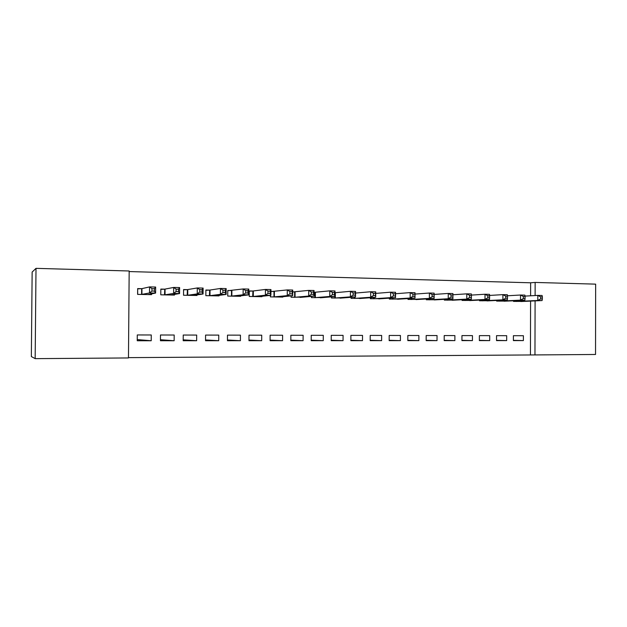<?xml version="1.0" encoding="UTF-8"?>
<svg xmlns="http://www.w3.org/2000/svg" width="627" height="627" viewBox="0 0 627 627"><rect width="100%" height="100%" fill="white"/><g stroke="black" fill="none" stroke-linecap="round" stroke-linejoin="round"><path stroke-width="0.94" d="M128.472 357.633L534.964 354.929L535.097 300.882M128.472 357.946L35.167 358.644L36.005 268.356L129.17 270.989L128.472 357.946M36.005 268.356L32.142 272.063L31.35 356.567L35.167 358.644M530.599 295.795L530.63 282.793L535.144 282.44L595.65 284.141L595.532 354.474L534.964 354.929M174.149 340.735L174.188 335.022L160.481 334.99L160.441 340.735L174.149 340.735L160.449 339.732M165.073 289.172L160.825 289.345M164.54 289.157L160.833 289.078L160.786 294.815L174.486 295.074L174.486 294.361M218.729 340.712L218.768 335.108L205.57 335.084L205.531 340.72L218.729 340.712L205.538 339.928M210.029 290.113L205.883 290.27M209.457 290.105L205.883 290.027L205.844 295.662L219.035 295.905L219.035 295.348M261.686 340.696L261.718 335.194L248.997 335.171L248.966 340.704L261.686 340.696L248.966 340.053M253.332 291.03L249.28 291.163M252.72 291.014L249.28 290.944L249.248 296.469L261.953 296.704L261.961 296.25M303.092 340.68L303.123 335.28L290.857 335.257L290.826 340.688L303.092 340.68L290.834 340.14M295.074 291.908L294.659 291.9M294.431 291.892L292.684 291.861M291.085 295.889L291.077 297.253L303.343 297.096M343.047 340.665L343.071 335.359L331.236 335.335L331.213 340.673L343.047 340.665L331.213 340.202M331.44 296.845L331.432 298.005L343.267 297.896M381.616 340.649L381.639 335.437L370.212 335.414L370.181 340.657L381.616 340.649L370.189 340.249M370.385 297.723L370.385 298.734L381.804 298.656M418.867 340.641L418.891 335.508L407.848 335.492L407.824 340.641L418.867 340.641L407.824 340.281M408.005 298.554L407.997 299.432L419.032 299.385M454.873 340.626L454.888 335.586L444.214 335.563L444.198 340.626L454.873 340.626L444.198 340.304M444.355 299.33L444.347 300.114L455.014 300.082M489.695 340.61L489.711 335.649L479.381 335.633L479.365 340.618L489.695 340.61L479.365 340.32M479.498 300.067L479.498 300.772L489.812 300.756M523.38 340.594L523.396 335.719L513.403 335.696L513.395 340.602L523.38 340.594L513.395 340.336M513.505 300.764L513.497 301.407L523.49 301.407M530.45 354.694L530.583 301.085M530.63 282.793L129.17 271.562M496.639 300.419L496.639 301.093L506.788 301.085M506.679 340.602L506.687 335.688L496.537 335.664L496.521 340.61L506.679 340.602L496.521 340.328M462.075 299.698L462.068 300.443L472.562 300.427M472.429 340.618L472.444 335.617L461.95 335.594L461.927 340.618L472.429 340.618L461.934 340.312M426.329 298.946L426.329 299.777L437.176 299.737M437.019 340.633L437.043 335.547L426.188 335.523L426.164 340.633L437.019 340.633L426.164 340.289M389.359 298.146L389.351 299.087L400.582 299.024M400.402 340.641L400.426 335.476L389.187 335.453L389.163 340.649L400.402 340.641L389.171 340.265M351.081 297.292L351.081 298.374L362.704 298.28M362.5 340.657L362.524 335.398L350.893 335.374L350.869 340.665L362.5 340.657L350.869 340.226M314.73 292.323L314.025 292.307M311.447 296.375L311.439 297.629L323.477 297.504M323.25 340.673L323.273 335.32L311.227 335.296L311.196 340.68L323.25 340.673L311.204 340.171M274.391 291.469L273.991 291.461M273.764 291.461L270.927 291.398M270.362 295.372L270.355 296.861L282.832 297.096L282.84 296.681M282.573 340.688L282.605 335.241L270.119 335.21L270.088 340.696L282.573 340.688L270.088 340.1M231.292 290.567L227.781 290.489L227.742 296.069L240.69 296.312L240.697 295.803M240.407 340.704L240.439 335.155L227.483 335.132L227.444 340.712L240.407 340.704L227.452 339.999M187.763 289.65L183.57 289.807M187.207 289.635L183.57 289.556L183.531 295.239L196.964 295.489L196.972 294.862M196.643 340.72L196.69 335.069L183.241 335.037L183.194 340.727L196.643 340.72L183.202 339.842M141.436 288.671L137.658 288.592L137.611 294.384L151.569 294.643L151.577 293.82M151.217 340.743L151.256 334.975L137.289 334.951L137.242 340.743L151.217 340.743L137.25 339.591M535.113 295.544L535.144 282.44M520.802 301.54L542.081 300.56L537.801 300.482L537.817 295.395L525.011 296.101M540.646 296.869L537.817 295.395L542.096 295.489L542.363 296.908L540.646 296.869L540.646 298.907L542.355 298.938L542.363 296.908M540.646 298.907L537.801 300.482L516.201 301.454M542.355 298.938L542.081 300.56M504.061 301.226L524.854 300.231L520.504 300.145L520.512 295.019L507.455 295.772M523.333 296.5L520.512 295.019L524.87 295.113L525.081 296.54L523.333 296.5L523.326 298.562L525.073 298.593L525.081 296.54M523.326 298.562L520.504 300.145L499.39 301.14M525.073 298.593L524.854 300.231M487.038 300.913L507.329 299.894L502.901 299.808L502.917 294.635L489.585 295.435M505.723 296.132L502.917 294.635L507.345 294.729L507.494 296.171L505.723 296.132L505.715 298.201L507.486 298.24L507.494 296.171M505.715 298.201L502.901 299.808L482.288 300.819M507.486 298.24L507.329 299.894M469.741 300.592L489.499 299.549L484.992 299.455L485.016 294.243L471.402 295.098M487.806 295.748L485.016 294.243L489.515 294.345L489.609 295.787L487.806 295.748L487.798 297.841L489.601 297.88L489.609 295.787M487.798 297.841L484.992 299.455L464.913 300.498M489.601 297.88L489.499 299.549M452.145 300.262L471.363 299.197L466.778 299.103L466.794 293.844L452.921 294.761M469.568 295.364L466.794 293.844L471.379 293.945L471.41 295.403L469.568 295.364L469.56 297.472L471.402 297.512L471.41 295.403M469.56 297.472L466.778 299.103L447.239 300.168M471.402 297.512L471.363 299.197M434.26 299.925L452.906 298.836L448.242 298.75L448.258 293.444L434.135 294.424M451.017 294.972L448.258 293.444L452.921 293.546L452.906 298.836L452.882 295.011L451.017 294.972L451.009 297.096L452.874 297.135M451.009 297.096L448.242 298.75L429.268 299.831M452.882 295.011L452.921 293.546M416.069 299.588L434.119 298.476L429.37 298.381L429.393 293.028L415.011 294.079M432.128 294.572L429.393 293.028L434.135 293.13L434.119 298.476L434.033 294.612L432.128 294.572L432.121 296.72L434.025 296.759M432.121 296.72L429.37 298.381L410.983 299.494M434.033 294.612L434.135 293.13M397.565 299.244L414.996 298.107L410.16 298.013L410.183 292.605L395.543 293.742M412.903 294.165L410.183 292.605L415.019 292.715L414.996 298.107L414.847 294.204L412.903 294.165L412.895 296.328L414.831 296.367M412.895 296.328L410.16 298.013L392.392 299.142M414.847 294.204L415.019 292.715M378.732 298.891L395.527 297.723L390.605 297.629L390.629 292.182L375.722 293.405M393.333 293.75L390.629 292.182L395.551 292.292L395.527 297.723L395.3 293.797L393.333 293.75L393.317 295.936L395.292 295.975M393.317 295.936L390.605 297.629L373.473 298.789M395.3 293.797L395.551 292.292M359.577 298.53L375.706 297.339L370.69 297.245L370.722 291.743L355.533 293.068M373.394 293.326L370.722 291.743L375.73 291.853L375.706 297.339L375.408 293.373L373.394 293.326L373.386 295.536L375.401 295.576M373.386 295.536L370.69 297.245L354.224 298.428M375.408 293.373L375.73 291.853M340.085 298.162L355.517 296.955L350.415 296.853L350.438 291.304L334.975 292.731M353.095 292.903L350.438 291.304L355.54 291.414L355.517 296.955L355.141 292.942L353.095 292.903L353.087 295.129L355.133 295.168M353.087 295.129L350.415 296.853L334.638 298.068M355.141 292.942L355.54 291.414M320.35 297.794L334.951 296.555L329.755 296.453L314.699 297.692M332.404 294.706L334.489 294.753L334.497 292.503L332.412 292.464L332.404 294.706L329.755 296.453L329.778 290.85L314.025 292.347M332.412 292.464L329.778 290.85L334.983 290.967L334.951 296.555L334.489 294.753M334.497 292.503L334.983 290.967M300.043 297.417L314.002 296.148L308.703 296.046L308.735 290.387L292.684 291.963M311.345 292.017L308.735 290.387L314.033 290.505L314.002 296.148L313.469 292.064L311.345 292.017L311.329 294.282L313.461 294.329M311.329 294.282L308.703 296.046L294.4 297.316M313.469 292.064L314.033 290.505M279.477 297.033L292.66 295.732L287.26 295.63L287.291 289.925L270.927 291.571M289.87 291.563L287.291 289.925L292.691 290.042L292.66 295.732L292.041 291.61L289.87 291.563L289.862 293.851L292.025 293.891M289.862 293.851L287.26 295.63L273.733 296.924M292.041 291.61L292.691 290.042M258.543 296.642L270.903 295.317L265.401 295.207L265.44 289.447L252.94 291.006L252.689 296.532M267.988 291.1L265.44 289.447L270.942 289.564L270.903 295.317L270.182 293.452L270.198 291.147L267.988 291.1L267.98 293.412L270.182 293.452M267.98 293.412L265.401 295.207L252.908 296.524M270.198 291.147L270.942 289.564M237.218 296.242L248.731 294.886L243.119 294.776L243.158 288.953L227.781 290.716M245.682 290.622L243.158 288.953L248.77 289.078L248.731 294.886L247.916 293.005L247.931 290.677L245.682 290.622L245.666 292.958L247.916 293.005M245.666 292.958L243.119 294.776L231.253 296.132M247.931 290.677L248.77 289.078M215.492 295.834L226.128 294.447L220.406 294.337L220.445 288.459L209.669 290.097L209.418 295.725M222.938 290.144L220.445 288.459L226.167 288.585L226.128 294.447L225.218 292.55L225.234 290.191L222.938 290.144L222.922 292.503L225.218 292.55M222.922 292.503L220.406 294.337L209.63 295.717M225.234 290.191L226.167 288.585M193.359 295.427L203.077 294L197.246 293.891L197.286 287.95L187.418 289.627L187.167 295.309M199.747 289.65L197.286 287.95L203.117 288.083L203.077 294L202.066 292.08L202.082 289.705L199.747 289.65L199.731 292.033L202.066 292.08M199.731 292.033L197.246 293.891L187.371 295.301M202.082 289.705L203.117 288.083M170.803 295.003L179.573 293.546L173.616 293.428L173.663 287.44L164.744 289.149L164.501 294.886M176.085 289.149L173.663 287.44L179.612 287.566L179.573 293.546L178.46 291.602L178.476 289.204L176.085 289.149L176.069 291.555L178.46 291.602M176.069 291.555L173.616 293.428L164.697 294.878M178.476 289.204L179.612 287.566M137.697 294.384L137.65 288.89M147.815 294.572L155.59 293.083L149.516 292.966L149.563 286.907L141.953 288.632L137.744 288.867M151.953 288.639L149.563 286.907L155.637 287.041L155.59 293.083L154.367 291.116L154.391 288.694L151.953 288.639L151.93 291.069L154.367 291.116M151.93 291.069L149.516 292.966L141.388 294.455M154.391 288.694L155.637 287.041M517.001 300.599L516.993 301.43M516.468 300.631L516.46 301.454M500.174 300.247L500.166 301.117M499.648 300.27L499.641 301.132M483.064 299.878L483.064 300.803M482.547 299.91L482.547 300.819M465.673 299.502L465.673 300.474M465.163 299.534L465.163 300.49M447.991 299.118L447.984 300.145M447.49 299.15L447.49 300.161M430.004 298.726L430.004 299.808M429.519 298.75L429.511 299.824M411.72 298.311L411.712 299.463M411.234 298.342L411.234 299.487M393.113 297.888L393.105 299.118M392.643 297.919L392.635 299.134M374.186 297.449L374.178 298.765M373.723 297.488L373.716 298.781M354.921 296.994L354.913 298.405M354.467 297.033L354.467 298.421M335.335 292.707L335.312 298.037M334.881 296.563L334.873 298.06M315.389 292.292L315.357 297.66M314.958 292.315L314.926 297.684M295.074 291.861L295.043 297.284L295.066 291.861M294.659 291.884L294.627 297.308M274.391 291.422L274.36 296.9L274.367 291.43M273.991 291.453L273.96 296.916M253.332 290.983L253.3 296.5M231.88 290.528L231.841 296.101M231.504 290.552L231.465 296.124M210.029 290.066L209.99 295.693M187.763 289.596L187.724 295.278M165.073 289.118L165.034 294.855M141.953 288.632L141.906 294.424M141.631 288.663L141.584 294.447M253.292 290.983L253.261 296.508M231.825 290.536L231.786 296.109M209.959 290.074L209.92 295.701M187.685 289.611L187.638 295.286M164.979 289.133L164.94 294.862M141.843 288.647L141.796 294.431"/></g></svg>
